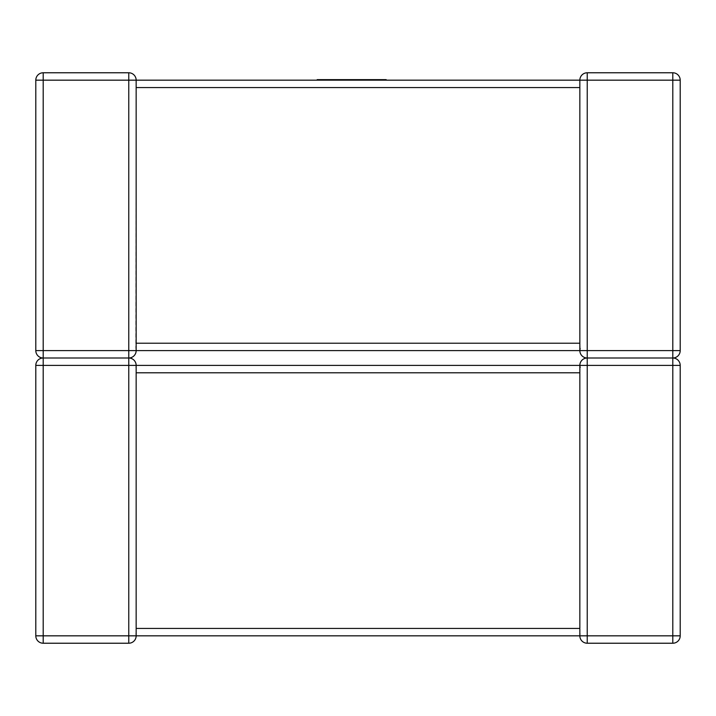 <?xml version="1.0" encoding="UTF-8"?>
<svg xmlns="http://www.w3.org/2000/svg" width="716" height="716" viewBox="0 0 716 716"><rect width="100%" height="100%" fill="white"/><g stroke="black" fill="none" stroke-linecap="round" stroke-linejoin="round"><path stroke-width="0.54" stroke-dasharray="3.58 2.69" d="M579.844 628.433L136.156 628.433L136.156 372.785L579.844 372.785L579.844 365.393L579.844 635.835A7.393 7.393 0 0 0 587.236 643.228A7.393 7.393 0 0 1 579.844 635.835L579.844 628.433L579.844 635.835L580.166 633.669L579.844 635.835L136.156 635.835L136.156 628.433L136.156 635.835L135.834 633.669L136.156 635.835L128.764 635.835L128.764 643.228L43.193 643.228L43.193 635.835L35.8 635.835L35.8 365.393L128.764 365.393L128.764 635.835L43.193 635.835L43.193 350.607L128.764 350.607L128.764 80.165L43.193 80.165L43.193 350.607L35.8 350.607L35.8 80.165A7.393 7.393 0 0 1 43.193 72.772L128.764 72.772A7.393 7.393 0 0 1 136.156 80.165L135.834 348.441L136.156 343.215L579.844 343.215L580.166 348.441L579.844 343.215L579.844 350.607L580.166 348.441L579.844 350.607L136.156 350.607L136.156 343.215M680.2 80.165A7.393 7.393 0 0 0 672.807 72.772L672.807 80.165L680.2 80.165A7.393 7.393 0 0 0 672.807 72.772L587.236 72.772L587.236 350.607L672.807 350.607L672.807 80.165L579.844 80.165L579.844 343.215M580.166 348.441L579.844 350.607A7.393 7.393 0 0 0 587.236 358A7.393 7.393 0 0 0 579.844 365.393L580.166 367.559L579.844 365.393L136.156 365.393L136.156 371.595M136.156 629.015L136.156 635.736M136.156 365.393L135.834 367.559L136.156 365.393L128.764 365.393L128.764 358A7.393 7.393 0 0 0 136.156 350.607A7.393 7.393 0 0 1 128.764 358L128.764 350.607L136.156 350.607M579.844 635.835L587.236 635.835L587.236 643.228L672.807 643.228A7.393 7.393 0 0 0 680.2 635.835A7.393 7.393 0 0 1 672.807 643.228L672.807 635.835L587.236 635.835L587.236 365.393L672.807 365.393L672.807 635.835L680.2 635.835M680.2 350.607L672.807 350.607L672.807 358A7.393 7.393 0 0 1 680.2 365.393A7.393 7.393 0 0 0 672.807 358L672.807 365.393L680.2 365.393M579.844 372.785L580.166 367.559M330.506 79.637L317.188 79.637L317.188 80.165L386.192 80.165L317.188 80.165L386.192 80.165L317.188 80.165L386.192 80.165L317.188 80.165L346.616 80.165L317.188 80.165L317.188 79.637L317.188 80.165L317.188 79.637L386.192 79.637L386.192 80.165L386.192 79.637L330.506 79.637L330.506 80.165L330.506 79.637L386.192 79.637L386.192 80.165L386.192 79.637L373.063 79.637L373.063 80.165L373.063 79.637L355.915 79.637L355.915 80.165L355.915 79.637L343.161 79.637L343.161 80.165L343.161 79.637L330.327 79.637L330.515 80.165M330.327 79.637L330.327 80.165M366.485 79.637L317.188 79.637L366.485 79.637L366.485 80.165M324.76 79.637L386.192 79.637L317.188 79.637L317.188 80.165L317.188 79.637L373.063 79.637L373.063 80.165L373.063 79.637L355.915 79.637L355.915 80.165L355.915 79.637L343.152 79.637L343.152 80.165L343.152 79.637L330.318 79.637L330.318 80.165L330.318 79.637L317.188 79.637L317.188 80.165L317.188 79.637L386.192 79.637L386.192 80.165L386.192 79.637L324.76 79.637L324.76 80.165M324.464 79.637L386.192 79.637L386.192 80.165L386.192 79.637L324.464 79.637L324.464 80.165M317.188 80.165L317.188 79.637L317.188 80.165L317.188 79.637L386.192 79.637L386.192 80.165L386.192 79.637L386.192 80.165L386.192 79.637L348.728 79.637L348.728 80.165L348.728 79.637L386.192 79.637L386.192 80.165M346.616 79.637L346.616 80.165M579.844 365.393L587.236 365.393L587.236 350.607L579.844 350.607A7.393 7.393 0 0 0 587.236 358A7.393 7.393 0 0 0 579.844 365.393M579.844 87.567L136.156 87.567M35.8 80.165L43.193 80.165L43.193 72.772A7.393 7.393 0 0 0 35.8 80.165M128.764 72.772L128.764 80.165L136.156 80.165M330.416 79.637L330.416 80.165"/><path stroke-width="1.07" d="M579.844 86.985L579.844 350.607L136.156 350.607L136.156 80.264M136.156 343.787L136.156 343.215L579.844 343.215M680.2 80.165L672.807 80.165L672.807 350.607L587.236 350.607L587.236 80.165L672.807 80.165L672.807 72.772A7.393 7.393 0 0 1 680.2 80.165L680.2 350.607L680.2 80.165A7.393 7.393 0 0 0 672.807 72.772L587.236 72.772A7.393 7.393 0 0 0 579.844 80.165L136.156 80.165L579.844 80.165L579.844 87.567L136.156 87.567M136.156 629.015L136.156 635.835A7.393 7.393 0 0 1 128.764 643.228L43.193 643.228A7.393 7.393 0 0 1 35.8 635.835L35.8 365.393A7.393 7.393 0 0 1 43.193 358L128.764 358A7.393 7.393 0 0 1 136.156 365.393L136.156 371.595M136.156 372.213L136.156 628.433L579.844 628.433L579.844 365.491M579.844 629.015L579.844 635.835L136.156 635.835A7.393 7.393 0 0 1 128.764 643.228A7.393 7.393 0 0 0 136.156 635.835L128.764 635.835L128.764 365.393L43.193 365.393L43.193 635.835L128.764 635.835L128.764 643.228A7.393 7.393 0 0 0 136.156 635.835M680.2 635.835L672.807 635.835L672.807 643.228A7.393 7.393 0 0 0 680.2 635.835L680.2 365.393L680.2 635.835A7.393 7.393 0 0 1 672.807 643.228L587.236 643.228A7.393 7.393 0 0 1 579.844 635.835A7.393 7.393 0 0 0 587.236 643.228L587.236 635.835L672.807 635.835L672.807 365.393L587.236 365.393L587.236 635.835L579.844 635.835M136.156 350.607A7.393 7.393 0 0 1 128.764 358L128.764 350.607L43.193 350.607L43.193 80.165L128.764 80.165L128.764 72.772A7.393 7.393 0 0 1 136.156 80.165L128.764 80.165L128.764 350.607L136.156 350.607A7.393 7.393 0 0 1 128.764 358A7.393 7.393 0 0 1 136.156 365.393A7.393 7.393 0 0 0 128.764 358A7.393 7.393 0 0 1 136.156 365.393L579.844 365.393L580.166 367.559M680.2 365.393A7.393 7.393 0 0 0 672.807 358L587.236 358L672.807 358A7.393 7.393 0 0 0 680.2 350.607A7.393 7.393 0 0 1 672.807 358A7.393 7.393 0 0 0 680.2 350.607A7.393 7.393 0 0 1 672.807 358A7.393 7.393 0 0 1 680.2 365.393L672.807 365.393L672.807 350.607L680.2 350.607M579.844 365.643L579.844 365.393A7.393 7.393 0 0 1 587.236 358A7.393 7.393 0 0 1 579.844 350.607L579.844 350.509M136.156 365.393L128.764 365.393L128.764 358L43.193 358A7.393 7.393 0 0 0 35.8 365.393A7.393 7.393 0 0 1 43.193 358A7.393 7.393 0 0 1 35.8 350.607A7.393 7.393 0 0 0 43.193 358A7.393 7.393 0 0 0 35.8 365.393L43.193 365.393L43.193 358A7.393 7.393 0 0 1 35.8 350.607A7.393 7.393 0 0 0 43.193 358L43.193 350.607L35.8 350.607L35.8 80.165A7.393 7.393 0 0 1 43.193 72.772L128.764 72.772M35.8 635.835A7.393 7.393 0 0 0 43.193 643.228A7.393 7.393 0 0 1 35.8 635.835A7.393 7.393 0 0 0 43.193 643.228L43.193 635.835L35.8 635.835M580.166 348.441L579.844 350.357M579.844 80.165A7.393 7.393 0 0 1 587.236 72.772L587.236 80.165L579.844 80.165M317.188 80.165L317.188 79.637L386.192 79.637L386.192 80.165M587.236 350.607L579.844 350.607A7.393 7.393 0 0 0 587.236 358A7.393 7.393 0 0 0 579.844 365.393L587.236 365.393L587.236 350.607M579.844 372.785L136.156 372.785M35.8 80.165A7.393 7.393 0 0 1 43.193 72.772L43.193 80.165L35.8 80.165"/></g></svg>
